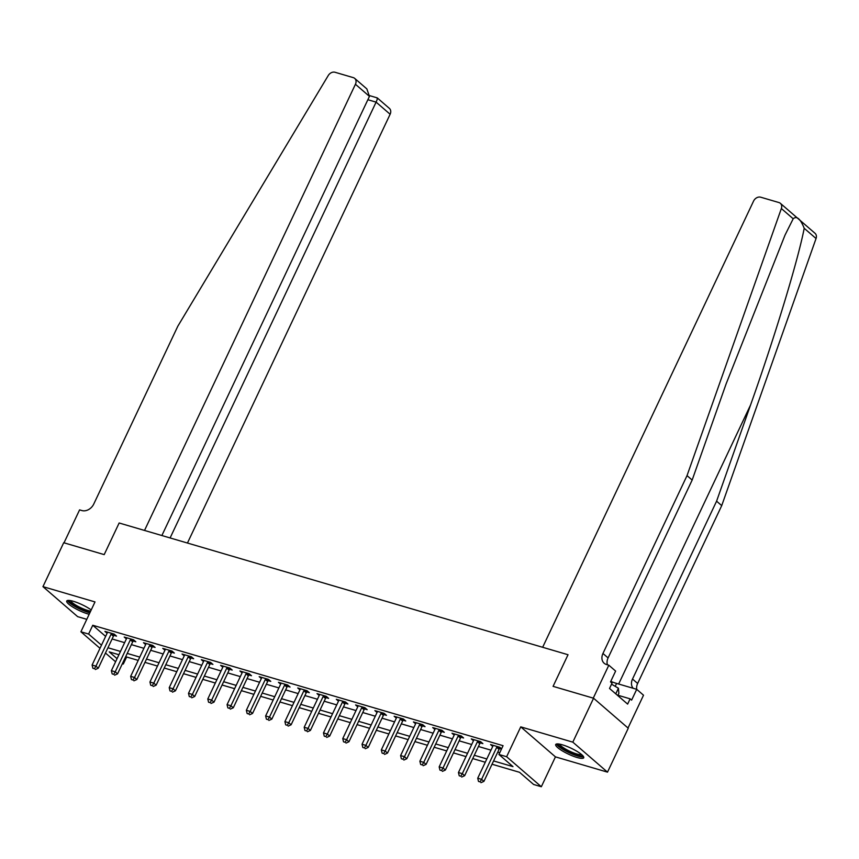 <?xml version="1.0" encoding="UTF-8"?>
<svg xmlns="http://www.w3.org/2000/svg" width="859" height="859" viewBox="0 0 859 859"><rect width="100%" height="100%" fill="white"/><g stroke="black" fill="none" stroke-linecap="round" stroke-linejoin="round"><path stroke-width="1.29" d="M91.215 609.954A15.494 3.243 -154.7 0 0 73.423 601.321A15.494 3.243 -154.7 0 0 66.723 601.021A15.494 3.243 -154.7 0 0 73.24 607.313A15.494 3.243 -154.7 0 0 88.047 613.97A15.494 3.243 -154.7 0 0 89.175 614.282M577.033 757.477A15.494 3.243 -154.7 0 0 583.733 757.767A15.494 3.243 -154.7 0 0 577.216 751.485A15.494 3.243 -154.7 0 0 562.398 744.828A15.494 3.243 -154.7 0 0 555.709 744.528A15.494 3.243 -154.7 0 0 562.216 750.809A15.494 3.243 -154.7 0 0 577.033 757.477M126.638 656.995L123.299 664.05L122.343 663.771M628.015 728.013L643.52 695.21L636.723 689.326L631.612 700.128L630.119 698.829L627.628 704.101L609.525 688.456L612.016 683.184L610.524 681.885L615.624 671.083L608.827 665.199L593.258 698.142L553.078 686.352L568.024 654.73L119.143 522.991L104.197 554.613L119.143 522.991L144.516 530.443L355.433 84.257A5.959 4.66 -49.1 0 0 354.703 78.394A5.959 4.66 -49.1 0 0 353.296 77.632L335.021 72.263A5.959 4.66 -49.1 0 0 328.235 75.549L177.834 326.184L93.76 504.04A9.932 7.763 130.9 0 1 81.895 510.557L79.586 509.881L64.017 542.824L104.197 554.613L63.706 542.727L42.95 586.643L77.643 616.644L86.78 619.328M780.359 203.315L815.051 233.315A5.959 4.66 130.9 0 1 816.05 238.523L721.721 505.618L716.589 501.184L750.583 404.922C774.625 337.383 798.075 260.137 804.207 228.29C800.416 218.809 796.744 215.63 793.19 218.766L781.357 208.522A5.959 4.66 -49.1 0 0 780.359 203.315A5.959 4.66 -49.1 0 0 778.952 202.552L760.677 197.194A5.959 4.66 -49.1 0 0 753.558 201.103L542.652 647.278L568.024 654.73L553.078 686.352L593.569 698.227L628.262 728.228L607.506 772.144L572.813 742.144L520.747 726.864L506.627 756.725L541.331 786.737L533.611 784.471L519.545 772.305L492.024 764.231M520.747 726.864L555.44 756.865L607.506 772.144M555.44 756.865L541.331 786.737M593.569 698.227L572.813 742.144M493.581 760.934L512.984 766.625L498.918 754.47L503.073 745.687L92.761 625.266L105.625 636.401M112.1 638.978L124.63 642.65M131.384 644.637L143.904 648.309M150.669 650.295L163.189 653.967M169.942 655.954L182.473 659.626M189.227 661.613L201.758 665.285M208.512 667.271L221.031 670.943M227.796 672.93L240.316 676.602M247.07 678.589L259.601 682.261M266.354 684.247L278.885 687.919M285.639 689.906L298.159 693.578M304.913 695.565L317.443 699.237M324.197 701.223L336.728 704.895M343.482 706.882L356.002 710.554M362.766 712.541L375.286 716.213M382.04 718.199L394.571 721.871M401.325 723.858L413.855 727.53M420.609 729.516L433.129 733.189M439.894 735.175L452.414 738.847M459.168 740.834L471.698 744.506M478.452 746.492L490.972 750.165M497.737 752.151L499.734 752.742M501.592 748.812L499.809 747.276L490.553 744.56L492.744 746.439M499.648 748.565L501.463 749.091M480.364 742.906L482.876 743.636L480.535 741.618L471.28 738.901L473.459 740.78M461.079 737.247L463.592 737.978L461.251 735.959L451.995 733.242L454.175 735.121M441.805 731.589L444.307 732.319L441.966 730.3L432.711 727.584L434.89 729.463M422.521 725.93L425.033 726.66L422.682 724.642L413.426 721.925L415.616 723.804M403.236 720.271L405.749 721.002L403.408 718.983L394.152 716.266L396.332 718.145M383.962 714.613L386.464 715.343L384.123 713.324L374.868 710.608L377.047 712.487M364.678 708.954L367.19 709.684L364.839 707.666L355.583 704.949L357.763 706.828M345.393 703.296L347.906 704.026L345.554 702.007L336.309 699.29L338.489 701.169M326.109 697.637L328.621 698.367L326.28 696.348L317.025 693.632L319.204 695.511M306.835 691.978L309.337 692.708L306.996 690.69L297.74 687.973L299.92 689.852M287.55 686.32L290.063 687.05L287.711 685.031L278.456 682.314L280.646 684.194M268.266 680.661L270.778 681.391L268.438 679.372L259.182 676.656L261.361 678.535M248.992 675.002L251.494 675.732L249.153 673.714L239.897 670.997L242.077 672.876M229.707 669.344L232.209 670.074L229.868 668.055L220.613 665.338L222.792 667.218M210.423 663.685L212.935 664.415L210.584 662.396L201.328 659.68L203.519 661.559M191.138 658.026L193.651 658.756L191.31 656.738L182.054 654.021L184.234 655.9M171.864 652.368L174.366 653.098L172.025 651.068L162.77 648.362L164.949 650.242M152.58 646.709L155.092 647.439L152.741 645.41L143.485 642.704L145.676 644.583M133.295 641.05L135.808 641.78L133.467 639.751L124.211 637.045L126.391 638.924M114.011 635.392L116.523 636.122L114.183 634.092L104.927 631.386L107.107 633.266M99.998 648.309L80.896 631.784L95.005 601.923L42.95 586.643M80.896 631.784L88.606 634.049L101.48 645.184M92.761 625.266L88.606 634.049M498.918 754.47L506.627 756.725M115.589 661.784L105.464 653.033M118.918 654.73L109.233 651.884L117.06 658.66M122.526 663.384L123.299 664.05M485.271 762.244L472.74 758.572M465.986 756.586L453.466 752.913M446.701 750.927L434.182 747.255M427.428 745.268L414.897 741.596M408.143 739.61L395.612 735.938M388.859 733.951L376.339 730.279M369.585 728.292L357.054 724.62M350.3 722.634L337.77 718.962M331.016 716.975L318.496 713.303M311.731 711.316L299.211 707.644M292.457 705.658L279.927 701.986M273.173 699.999L260.642 696.327M253.888 694.34L241.368 690.668M234.604 688.682L222.084 685.01M215.33 683.023L202.799 679.351M196.045 677.364L183.525 673.692M176.761 671.706L164.241 668.034M157.487 666.047L144.956 662.375M138.202 660.388L125.672 656.716M107.955 647.761L120.475 651.433M127.229 653.42L139.759 657.092M146.513 659.078L159.044 662.751M165.798 664.737L178.318 668.409M185.072 670.396L197.602 674.068M204.356 676.054L216.887 679.727M223.641 681.713L236.161 685.385M242.925 687.372L255.445 691.044M262.199 693.03L274.73 696.703M281.484 698.689L294.014 702.361M300.768 704.348L313.288 708.02M320.053 710.006L332.573 713.679M339.326 715.665L351.857 719.337M358.611 721.324L371.131 724.996M377.896 726.982L390.416 730.655M397.169 732.641L409.7 736.313M416.454 738.3L428.985 741.972M435.738 743.958L448.258 747.631M455.023 749.617L467.543 753.289M474.297 755.276L486.828 758.948M497.307 746.535L497.114 746.739A1.986 1.557 -49.1 0 0 496.695 747.362L481.588 779.328L477.733 778.2L492.841 746.224A1.986 1.557 -49.1 0 0 493.045 745.537L493.066 745.29M500.378 747.76L499.466 748.758A1.986 1.557 -49.1 0 0 499.047 749.381L483.928 781.357L481.588 779.328L480.052 781.883L478.506 781.432L480.052 781.883M480.986 782.689L483.928 781.357M477.733 778.2L478.506 781.432M793.19 218.766L785.051 235.044L726.156 383.801L692.161 480.063L608.086 657.919A9.932 7.763 -49.1 0 0 607.41 664.791M692.161 480.063L687.028 475.618L602.954 653.474A9.932 7.763 -49.1 0 0 604.167 663.255A9.932 7.763 -49.1 0 0 606.518 664.522L608.827 665.199M721.721 505.618L637.646 683.474A9.932 7.763 -49.1 0 0 636.723 689.326L616.59 683.42A22.355 4.682 25.3 0 1 610.749 681.412M633.19 688.284A9.932 7.763 -49.1 0 1 632.514 679.039L716.589 501.184M781.357 208.522L687.028 475.618M630.119 698.829L617.965 695.264M187.445 543.038L390.126 114.258L376.102 102.135L367.867 99.719M170.103 537.949L376.102 102.135C377.488 99.032 377.713 97.625 376.779 97.947M161.868 535.533L369.445 96.38L355.433 84.257M369.714 95.66L377.251 97.883L389.395 108.395A5.959 4.66 130.9 0 1 390.126 114.258M354.703 78.394L366.847 88.896L369.445 96.38M478.023 740.877L477.84 741.081A1.986 1.557 -49.1 0 0 477.421 741.704L462.303 773.669L458.448 772.542L473.556 740.565A1.986 1.557 -49.1 0 0 473.76 739.878L473.781 739.631M481.104 742.101L480.181 743.099A1.986 1.557 -49.1 0 0 479.762 743.722L464.644 775.698L462.303 773.669L460.768 776.225L459.232 775.774L460.768 776.225M461.712 777.03L464.644 775.698M458.448 772.542L459.232 775.774M458.738 735.218L458.556 735.422A1.986 1.557 -49.1 0 0 458.137 736.045L443.019 768.01L439.164 766.883L454.282 734.907A1.986 1.557 -49.1 0 0 454.475 734.22L454.508 733.973M461.82 736.442L460.896 737.441A1.986 1.557 -49.1 0 0 460.478 738.064L445.37 770.04L443.019 768.01L441.494 770.566L439.948 770.115L441.494 770.566M442.428 771.371L445.37 770.04M439.164 766.883L439.948 770.115M439.454 729.559L439.271 729.763A1.986 1.557 -49.1 0 0 438.852 730.386L423.745 762.352L419.879 761.224L434.998 729.248A1.986 1.557 -49.1 0 0 435.191 728.561L435.223 728.314M442.535 730.784L441.623 731.782A1.986 1.557 -49.1 0 0 441.193 732.405L426.085 764.381L423.745 762.352L422.209 764.907L420.663 764.456L422.209 764.907M423.143 765.713L426.085 764.381M419.879 761.224L420.663 764.456M420.18 723.901L419.997 724.105A1.986 1.557 -49.1 0 0 419.568 724.728L404.46 756.693L400.605 755.566L415.713 723.589A1.986 1.557 -49.1 0 0 415.917 722.902L415.939 722.655M423.251 725.125L422.338 726.123A1.986 1.557 -49.1 0 0 421.919 726.746L406.801 758.722L404.46 756.693L402.925 759.249L401.378 758.798L402.925 759.249M403.859 760.054L406.801 758.722M400.605 755.566L401.378 758.798M582.531 755.405A13.411 2.802 25.3 0 1 570.655 752.956A13.411 2.802 25.3 0 1 558.286 743.948M559.574 744.13A12.423 2.598 -154.7 0 0 571.052 751.84A12.423 2.598 -154.7 0 0 581.575 754.535M556.514 744.001A15.398 3.221 -154.7 0 0 570.698 753.429A15.398 3.221 -154.7 0 0 583.626 756.811M617.804 695.607L618.867 693.363L618.426 688.231L611.544 684.194M615.763 693.847L618.426 688.231M90.109 612.295A13.411 2.802 25.3 0 1 76.107 606.647A13.411 2.802 25.3 0 1 69.311 600.441M70.588 600.624A12.423 2.598 -154.7 0 0 78.663 606.701A12.423 2.598 -154.7 0 0 90.678 611.093M67.528 600.495A15.398 3.221 -154.7 0 0 89.851 612.843M400.895 718.242L400.713 718.446A1.986 1.557 -49.1 0 0 400.294 719.069L385.176 751.034L381.321 749.907L396.428 717.931A1.986 1.557 -49.1 0 0 396.633 717.244L396.654 716.997M403.977 719.466L403.054 720.465A1.986 1.557 -49.1 0 0 402.635 721.088L387.516 753.064L385.176 751.034L383.64 753.59L382.105 753.139L383.64 753.59M384.585 754.395L387.516 753.064M381.321 749.907L382.105 753.139M381.611 712.583L381.428 712.787A1.986 1.557 -49.1 0 0 381.009 713.41L365.891 745.376L362.036 744.248L377.155 712.272A1.986 1.557 -49.1 0 0 377.348 711.585L377.38 711.338M384.692 713.808L383.769 714.806A1.986 1.557 -49.1 0 0 383.35 715.429L368.243 747.405L365.891 745.376L364.366 747.931L362.82 747.48L364.366 747.931M365.3 748.737L368.243 747.405M362.036 744.248L362.82 747.48M362.337 706.925L362.144 707.129A1.986 1.557 -49.1 0 0 361.725 707.752L346.617 739.717L342.762 738.59L357.87 706.613A1.986 1.557 -49.1 0 0 358.063 705.926L358.096 705.679M365.408 708.149L364.495 709.147A1.986 1.557 -49.1 0 0 364.066 709.77L348.958 741.746L346.617 739.717L345.082 742.273L343.536 741.822L345.082 742.273M346.016 743.078L348.958 741.746M342.762 738.59L343.536 741.822M343.052 701.266L342.87 701.47A1.986 1.557 -49.1 0 0 342.44 702.093L327.333 734.058L323.478 732.931L338.586 700.955A1.986 1.557 -49.1 0 0 338.79 700.268L338.811 700.021M346.134 702.49L345.211 703.489A1.986 1.557 -49.1 0 0 344.792 704.112L329.673 736.088L327.333 734.058L325.797 736.614L324.262 736.163L325.797 736.614M326.742 737.419L329.673 736.088M323.478 732.931L324.262 736.163M323.768 695.607L323.585 695.811A1.986 1.557 -49.1 0 0 323.167 696.434L308.048 728.4L304.193 727.272L319.312 695.296A1.986 1.557 -49.1 0 0 319.505 694.609L319.537 694.362M326.849 696.832L325.926 697.83A1.986 1.557 -49.1 0 0 325.507 698.453L310.4 730.429L308.048 728.4L306.513 730.955L304.977 730.504L306.513 730.955M307.458 731.761L310.4 730.429M304.193 727.272L304.977 730.504M304.483 689.949L304.301 690.153A1.986 1.557 -49.1 0 0 303.882 690.776L288.774 722.741L284.909 721.614L300.027 689.637A1.986 1.557 -49.1 0 0 300.221 688.95L300.253 688.703M307.565 691.173L306.652 692.171A1.986 1.557 -49.1 0 0 306.223 692.794L291.115 724.771L288.774 722.741L287.239 725.297L285.693 724.846L287.239 725.297M288.173 726.102L291.115 724.771M284.909 721.614L285.693 724.846M285.209 684.29L285.027 684.494A1.986 1.557 -49.1 0 0 284.597 685.117L269.49 717.082L265.635 715.955L280.743 683.979A1.986 1.557 -49.1 0 0 280.947 683.292L280.968 683.045M288.28 685.514L287.368 686.513A1.986 1.557 -49.1 0 0 286.949 687.136L271.831 719.112L269.49 717.082L267.954 719.638L266.408 719.187L267.954 719.638M268.888 720.443L271.831 719.112M265.635 715.955L266.408 719.187M265.925 678.631L265.742 678.835A1.986 1.557 -49.1 0 0 265.324 679.458L250.205 711.424L246.35 710.296L261.458 678.32A1.986 1.557 -49.1 0 0 261.662 677.633L261.684 677.386M269.007 679.856L268.083 680.854A1.986 1.557 -49.1 0 0 267.664 681.477L252.546 713.453L250.205 711.424L248.67 713.979L247.134 713.528L248.67 713.979M249.615 714.785L252.546 713.453M246.35 710.296L247.134 713.528M246.64 672.973L246.458 673.177A1.986 1.557 -49.1 0 0 246.039 673.8L230.921 705.765L227.066 704.638L242.184 672.661A1.986 1.557 -49.1 0 0 242.378 671.974L242.41 671.727M249.722 674.197L248.799 675.195A1.986 1.557 -49.1 0 0 248.38 675.818L233.272 707.795L230.921 705.765L229.396 708.321L227.85 707.87L229.396 708.321M230.33 709.126L233.272 707.795M227.066 704.638L227.85 707.87M227.356 667.314L227.173 667.518A1.986 1.557 -49.1 0 0 226.755 668.141L211.647 700.106L207.792 698.979L222.9 667.003A1.986 1.557 -49.1 0 0 223.093 666.316L223.125 666.069M230.437 668.538L229.525 669.537A1.986 1.557 -49.1 0 0 229.095 670.16L213.988 702.136L211.647 700.106L210.111 702.662L208.565 702.211L210.111 702.662M211.046 703.467L213.988 702.136M207.792 698.979L208.565 702.211M208.082 661.655L207.899 661.859A1.986 1.557 -49.1 0 0 207.47 662.482L192.362 694.448L188.508 693.32L203.615 661.344A1.986 1.557 -49.1 0 0 203.819 660.657L203.841 660.41M211.164 662.88L210.24 663.878A1.986 1.557 -49.1 0 0 209.821 664.501L194.703 696.477L192.362 694.448L190.827 697.003L189.281 696.552L190.827 697.003M191.761 697.809L194.703 696.477M188.508 693.32L189.281 696.552M188.797 655.997L188.615 656.19A1.986 1.557 -49.1 0 0 188.196 656.824L173.078 688.789L169.223 687.662L184.331 655.685A1.986 1.557 -49.1 0 0 184.535 654.998L184.556 654.751M191.879 657.221L190.956 658.219A1.986 1.557 -49.1 0 0 190.537 658.842L175.429 690.819L173.078 688.789L171.542 691.345L170.007 690.894L171.542 691.345M172.487 692.15L175.429 690.819M169.223 687.662L170.007 690.894M169.513 650.338L169.33 650.531A1.986 1.557 -49.1 0 0 168.912 651.165L153.793 683.13L149.938 682.003L165.057 650.027A1.986 1.557 -49.1 0 0 165.25 649.34L165.282 649.093M172.595 651.562L171.671 652.561A1.986 1.557 -49.1 0 0 171.252 653.184L156.145 685.16L153.793 683.13L152.268 685.686L150.722 685.235L152.268 685.686M153.203 686.491L156.145 685.16M149.938 682.003L150.722 685.235M150.239 644.679L150.046 644.873A1.986 1.557 -49.1 0 0 149.627 645.506L134.519 677.472L130.665 676.344L145.772 644.368A1.986 1.557 -49.1 0 0 145.976 643.681L145.998 643.434M153.31 645.904L152.397 646.902A1.986 1.557 -49.1 0 0 151.979 647.525L136.86 679.501L134.519 677.472L132.984 680.027L131.438 679.576L132.984 680.027M133.918 680.833L136.86 679.501M130.665 676.344L131.438 679.576M130.955 639.021L130.772 639.214A1.986 1.557 -49.1 0 0 130.343 639.848L115.235 671.813L111.38 670.686L126.488 638.709A1.986 1.557 -49.1 0 0 126.692 638.022L126.713 637.775M134.036 640.245L133.113 641.244A1.986 1.557 -49.1 0 0 132.694 641.866L117.576 673.843L115.235 671.813L113.699 674.369L112.164 673.907L113.699 674.369M114.644 675.174L117.576 673.843M111.38 670.686L112.164 673.907M111.67 633.362L111.487 633.555A1.986 1.557 -49.1 0 0 111.069 634.189L95.95 666.154L92.096 665.027L107.214 633.051A1.986 1.557 -49.1 0 0 107.407 632.364L107.439 632.117M114.752 634.586L113.828 635.585A1.986 1.557 -49.1 0 0 113.409 636.208L98.302 668.184L95.95 666.154L94.426 668.71L92.879 668.248L94.426 668.71M95.36 669.515L98.302 668.184M92.096 665.027L92.879 668.248M497.114 746.739L499.466 748.758M496.695 747.362L499.047 749.381M750.583 404.922L618.652 684.022M608.086 657.919L602.954 653.474M632.514 679.039L637.646 683.474M816.05 238.523L804.207 228.29M615.205 686.352L616.59 683.42M477.84 741.081L480.181 743.099M477.421 741.704L479.762 743.722M458.556 735.422L460.896 737.441M458.137 736.045L460.478 738.064M439.271 729.763L441.623 731.782M438.852 730.386L441.193 732.405M419.997 724.105L422.338 726.123M419.568 724.728L421.919 726.746M400.713 718.446L403.054 720.465M400.294 719.069L402.635 721.088M381.428 712.787L383.769 714.806M381.009 713.41L383.35 715.429M362.144 707.129L364.495 709.147M361.725 707.752L364.066 709.77M342.87 701.47L345.211 703.489M342.44 702.093L344.792 704.112M323.585 695.811L325.926 697.83M323.167 696.434L325.507 698.453M304.301 690.153L306.652 692.171M303.882 690.776L306.223 692.794M285.027 684.494L287.368 686.513M284.597 685.117L286.949 687.136M265.742 678.835L268.083 680.854M265.324 679.458L267.664 681.477M246.458 673.177L248.799 675.195M246.039 673.8L248.38 675.818M227.173 667.518L229.525 669.537M226.755 668.141L229.095 670.16M207.899 661.859L210.24 663.878M207.47 662.482L209.821 664.501M188.615 656.19L190.956 658.219M188.196 656.824L190.537 658.842M169.33 650.531L171.671 652.561M168.912 651.165L171.252 653.184M150.046 644.873L152.397 646.902M149.627 645.506L151.979 647.525M130.772 639.214L133.113 641.244M130.343 639.848L132.694 641.866M111.487 633.555L113.828 635.585M111.069 634.189L113.409 636.208"/></g></svg>
